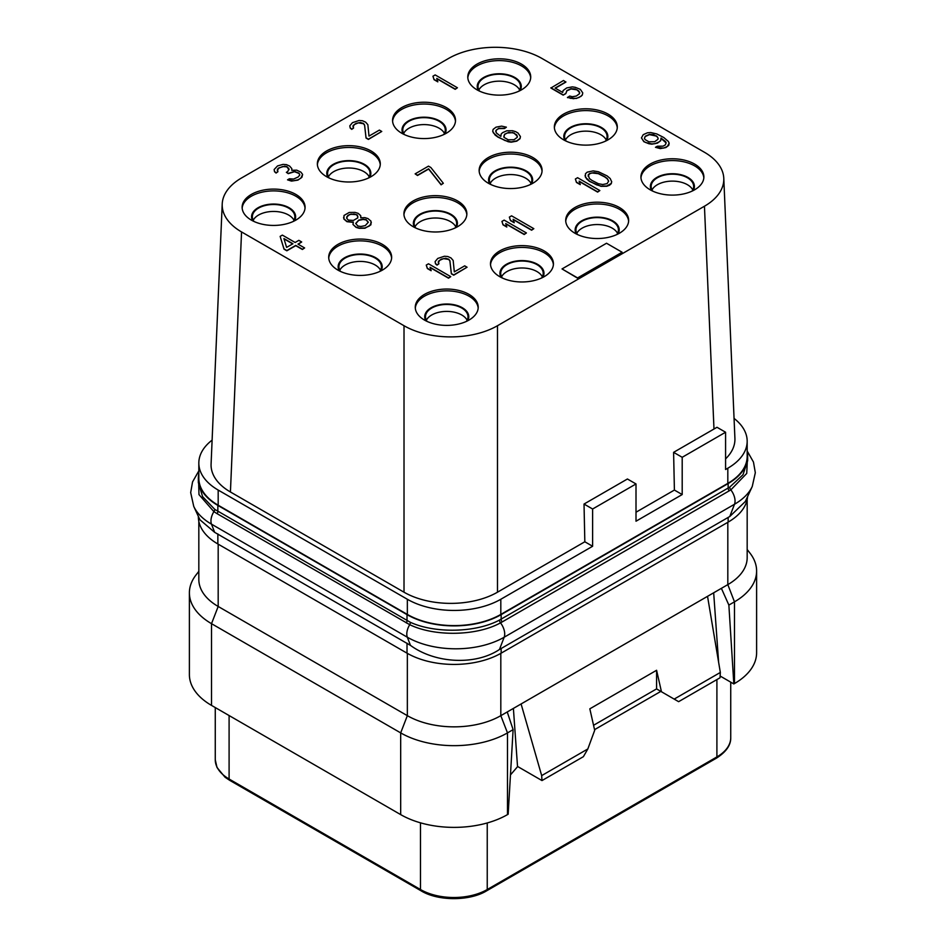 <?xml version="1.0" encoding="UTF-8"?>
<svg xmlns="http://www.w3.org/2000/svg" width="946" height="946" viewBox="0 0 946 946"><rect width="100%" height="100%" fill="white"/><g stroke="black" fill="none" stroke-linecap="round" stroke-linejoin="round"><path stroke-width="1.42" d="M575.369 178.995L576.457 182.448L580.253 184.636L579.153 181.183L597.624 191.837L599.847 190.56L577.592 177.706L575.369 178.995L576.457 182.188L580.253 184.375M704.451 152.271L541.987 58.475A66.09 38.159 0 0 0 448.522 58.475L241.549 177.966A66.09 38.159 0 0 0 222.215 204.005A66.09 38.159 0 0 0 241.549 231.936L404.013 325.72A66.09 38.159 0 0 0 497.478 325.72L704.451 206.228A66.09 38.159 0 0 0 723.785 178.309A66.09 38.159 0 0 0 704.451 152.271M694.648 164.096A31.478 18.175 0 0 0 660.355 160.146A31.478 18.175 0 0 0 640.927 176.937A31.478 18.175 0 0 0 650.15 189.791A31.478 18.175 0 0 0 684.443 193.729A31.478 18.175 0 0 0 703.871 176.937A31.478 18.175 0 0 0 694.648 164.096M619.429 207.517A31.478 18.175 0 0 0 585.136 203.579A31.478 18.175 0 0 0 565.708 220.371A31.478 18.175 0 0 0 574.92 233.213A31.478 18.175 0 0 0 609.224 237.15A31.478 18.175 0 0 0 628.652 220.371A31.478 18.175 0 0 0 619.429 207.517M544.21 250.95A31.478 18.175 0 0 0 509.918 247.012A31.478 18.175 0 0 0 490.489 263.792A31.478 18.175 0 0 0 499.701 276.646A31.478 18.175 0 0 0 534.005 280.584A31.478 18.175 0 0 0 553.434 263.792A31.478 18.175 0 0 0 544.21 250.95M468.991 294.372A31.478 18.175 0 0 0 434.699 290.434A31.478 18.175 0 0 0 415.27 307.225A31.478 18.175 0 0 0 424.482 320.067A31.478 18.175 0 0 0 458.786 324.005A31.478 18.175 0 0 0 478.215 307.225A31.478 18.175 0 0 0 468.991 294.372M608.089 114.111A31.478 18.175 0 0 0 573.784 110.174A31.478 18.175 0 0 0 554.356 126.953A31.478 18.175 0 0 0 563.58 139.807A31.478 18.175 0 0 0 597.872 143.745A31.478 18.175 0 0 0 617.3 126.953A31.478 18.175 0 0 0 608.089 114.111M532.87 157.533A31.478 18.175 0 0 0 498.566 153.595A31.478 18.175 0 0 0 479.137 170.386A31.478 18.175 0 0 0 488.361 183.24A31.478 18.175 0 0 0 522.653 187.178A31.478 18.175 0 0 0 542.082 170.386A31.478 18.175 0 0 0 532.87 157.533M457.639 200.966A31.478 18.175 0 0 0 423.347 197.028A31.478 18.175 0 0 0 403.918 213.808A31.478 18.175 0 0 0 413.13 226.662A31.478 18.175 0 0 0 447.434 230.599A31.478 18.175 0 0 0 466.863 213.808A31.478 18.175 0 0 0 457.639 200.966M382.421 244.387A31.478 18.175 0 0 0 348.128 240.45A31.478 18.175 0 0 0 328.7 257.241A31.478 18.175 0 0 0 337.911 270.095A31.478 18.175 0 0 0 372.216 274.033A31.478 18.175 0 0 0 391.644 257.241A31.478 18.175 0 0 0 382.421 244.387M521.518 64.127A31.478 18.175 0 0 0 487.214 60.189A31.478 18.175 0 0 0 467.785 76.981A31.478 18.175 0 0 0 477.009 89.823A31.478 18.175 0 0 0 511.301 93.76A31.478 18.175 0 0 0 530.73 76.981A31.478 18.175 0 0 0 521.518 64.127M446.299 107.56A31.478 18.175 0 0 0 411.995 103.622A31.478 18.175 0 0 0 392.566 120.402A31.478 18.175 0 0 0 401.79 133.256A31.478 18.175 0 0 0 436.082 137.194A31.478 18.175 0 0 0 455.511 120.402A31.478 18.175 0 0 0 446.299 107.56M371.08 150.982A31.478 18.175 0 0 0 336.776 147.044A31.478 18.175 0 0 0 317.348 163.835A31.478 18.175 0 0 0 326.571 176.677A31.478 18.175 0 0 0 360.864 180.615A31.478 18.175 0 0 0 380.292 163.835A31.478 18.175 0 0 0 371.08 150.982M295.85 194.415A31.478 18.175 0 0 0 261.557 190.477A31.478 18.175 0 0 0 242.129 207.257A31.478 18.175 0 0 0 251.352 220.111A31.478 18.175 0 0 0 285.645 224.048A31.478 18.175 0 0 0 305.073 207.257A31.478 18.175 0 0 0 295.85 194.415M562.019 268.936L577.592 278.183L622.101 252.227L606.528 243.24L562.019 268.936L577.592 277.923L622.101 252.227M432.937 76.212L434.037 79.665L437.821 81.853L436.733 78.4L455.192 89.054L457.426 87.765L435.172 74.923L432.937 76.212L434.037 79.405L437.821 81.593M436.839 78.719L455.192 89.314L457.426 87.765M352.929 126.847L354.454 124.517L358.262 122.862L363.43 123.701L364.588 125.227L366.043 138.057L368.408 139.417L381.758 131.459L379.393 130.087L368.999 136.082L367.864 124.718L365.653 122.164L362.448 120.733L359.066 120.497L352.456 122.673L349.795 125.853L350.209 127.805L351.735 129.105L353.579 128.041L353.071 125.605L355.933 123.406L360.32 122.507L363.43 123.441L364.588 124.967L366.043 137.797L368.408 139.168L381.758 131.459M349.795 125.853L350.209 128.053L351.735 129.366L353.579 128.041M291.77 170.292L291.829 168.613L289.618 166.058L286.413 164.628L283.031 164.391L277.533 165.928L274.127 169.535L274.541 171.486L276.066 172.799L277.923 171.723L277.403 169.287L278.786 167.939L284.663 166.189L286.815 166.579L288.92 168.648L287.844 171.463L286.366 172.314L288.258 173.414L294.502 171.439L299.031 173.201L299.811 174.939L298.167 176.985L293.603 179.066L289.381 178.77L287.537 179.846L293.544 180.745L297.931 179.846L300.899 178.144L302.614 174.419L300.887 172.137L296.725 170.162L291.758 170.292L291.829 168.613M274.127 169.535L274.541 171.746L276.066 173.047L277.923 171.723M277.273 170.528L278.786 168.199L282.594 166.543L286.815 166.839L289.086 169.689M286.366 172.314L288.258 173.662L294.502 171.699L299.031 173.461L299.776 175.034M287.537 179.846L291.486 181.1L297.931 180.107L301.916 177.269L302.614 174.419M555.337 88.191L565.874 82.113L563.497 80.493L550.891 88.025L563.201 95.132L565.803 93.63L566.867 90.828L571.053 88.959L577.072 89.858L579.709 92.637M579.058 91.443L579.579 93.63L576.339 96.043L572.318 96.717L569.693 96.054L567.458 97.592L576.374 98.467L580.939 96.374L582.31 95.038L582.748 92.885L580.347 89.362L575.334 87.328L572.33 86.878L566.725 87.919L563.118 90.544L562.693 92.436L555.113 88.073L565.874 81.853M495.728 131.766L496.508 129.862L498.731 128.585L504.537 128.514L506.394 127.178L501.605 126.125L496 127.178L493.126 129.377L492.7 131.269L493.481 132.996L498.045 136.922L505.046 140.54L511.159 141.924L516.764 140.883L520.004 138.459L520.442 136.567L518.03 133.043L515.665 131.671L512.555 130.737L506.749 130.808L502.563 132.677L501.179 134.025L500.848 136.401L496.378 132.96L495.87 130.524L498.731 128.325L504.537 128.254L506.394 127.178M492.7 131.269L495.101 135.053L498.045 137.182L508.156 141.734L511.159 142.184L516.764 141.131L520.004 138.719L520.442 136.567M415.14 173.851L417.505 175.483L428.633 169.05L441.108 184.825L443.331 183.276L430.856 167.513L428.491 166.141L415.14 173.851L417.505 175.223L428.633 168.802L441.108 184.565L443.331 183.276M353 224.498L356.051 227.359L359.161 228.305L364.967 228.234L370.903 224.805L371.021 221.198L367.982 218.573L364.872 217.639L360.745 217.828L360.71 215.664L358.132 213.323L355.034 212.389L349.216 212.46L344.025 215.452L343.906 218.81L346.945 221.423L353.331 222.109L353 224.498L356.051 227.111L359.161 228.045L364.967 227.974L369.519 225.893L371.329 222.653M360.852 217.817L361.017 217.131M343.599 217.344L343.906 219.07L346.945 221.683L353.225 222.381M280.134 236.382L284.013 249.165L286.851 250.796L295.755 245.664L302.389 249.484L304.612 247.947L297.978 244.115L301.691 241.975L298.853 240.343L295.14 242.483L282.357 235.105L280.134 236.382L284.013 248.904L286.851 250.548L295.755 245.404L302.389 249.236L304.612 247.947M298.203 244.245L301.691 241.975M655.472 147.292L660.273 148.605L665.866 147.564L668.739 145.353L669.165 143.213L668.384 141.474L663.82 137.548L656.82 133.942L650.706 132.546L647.431 132.795L643.245 134.663L641.435 137.903L643.836 141.439L645.728 142.527L651.853 143.922L655.117 143.662L659.303 141.794L660.686 140.457L661.018 138.081L665.487 141.51L666.161 142.763L665.357 144.868L663.134 146.145L657.328 146.216L655.472 147.292L663.548 148.096L667.356 146.441L669.165 143.213M641.435 137.903L643.836 141.687L648.838 143.721L651.853 144.17L657.446 143.13L660.686 140.706L661.018 138.329L666.138 142.964M579.271 181.502L597.624 192.097L599.847 190.56M585.054 175.589L586.508 178.829L589.559 181.443L600.982 186.327L606.8 186.256L609.496 185.25L611.246 183.69L611.684 181.798L610.217 178.558L607.178 175.944L598.38 171.723L593.213 170.883L587.241 172.137L585.491 173.697L585.361 177.056L589.559 181.194L596.559 184.801L600.982 186.078L606.8 186.007L611.246 183.429L611.684 181.537M501.936 221.399L503.024 224.852L506.808 227.04L505.72 223.575L524.19 234.241L526.414 232.953L504.159 220.111L501.936 221.399L503.024 224.592L506.808 226.78M505.826 223.906L524.19 234.502L526.414 232.953M509.35 217.107L510.438 220.572L514.222 222.759L513.134 219.295L531.605 229.961L533.828 228.672L511.573 215.83L509.35 217.107L510.438 220.312L514.222 222.499M513.24 219.614L531.605 230.221L533.828 228.672M426.268 265.081L427.356 268.534L431.14 270.722L430.052 267.269L448.522 277.923L450.745 276.646L428.491 263.792L426.268 265.081L427.356 268.274L431.14 270.461M430.158 267.588L448.522 278.183L450.745 276.646M438.246 262.61L439.76 260.28L443.568 258.625L448.747 259.464L449.894 260.99L451.348 273.82L453.713 275.191L467.064 267.221L464.699 265.85L454.317 271.845L453.169 260.481L450.97 257.927L447.754 256.496L444.372 256.26L437.762 258.435L435.101 261.616L435.515 263.567L437.04 264.868L438.897 263.804L438.376 261.368L441.25 259.169L445.637 258.27L448.747 259.216L449.894 260.729L451.348 273.56L453.713 274.931L467.064 267.221M435.101 261.616L435.515 263.828L437.04 265.128L438.897 263.804M592.622 509.007L592.622 546.268L584.829 541.774L584.025 504.052L627.423 478.995L636.008 483.95L592.622 509.007L584.025 504.052M592.622 546.268L500.812 599.267A66.09 38.159 180 0 1 407.348 599.267L218.183 490.063A66.09 38.159 180 0 1 198.826 463.079A66.09 38.159 180 0 1 212.117 440.127M734.061 418.416A66.09 38.159 180 0 1 747.174 441.238A66.09 38.159 180 0 1 727.817 468.211L725.582 469.5L725.582 432.239L716.997 427.285L673.599 452.342L682.196 457.296L682.196 494.557L674.403 490.063L673.599 452.342M725.582 458.869A66.09 38.159 0 0 0 734.912 438.365L723.785 178.309M222.215 204.005L211.088 464.06A66.09 38.159 0 0 0 230.422 491.979L404.013 592.208A66.09 38.159 0 0 0 497.466 592.208L584.829 541.774M636.008 512.224L674.403 490.063M713.982 429.023L704.451 206.228M497.478 592.208L497.478 325.72M682.196 494.557L636.008 521.211L636.008 483.95M682.196 457.296L725.582 432.239M198.826 463.079L198.826 478.238A66.09 38.159 180 0 0 218.183 505.223L407.348 614.427A66.09 38.159 180 0 0 500.812 614.427L727.817 483.382L727.817 468.211M747.174 451.821A66.563 38.431 180 0 1 747.647 456.398A66.563 38.431 180 0 1 728.148 483.572L501.155 614.628A66.563 38.431 180 0 1 407.017 614.628L217.852 505.412A66.563 38.431 180 0 1 198.353 478.238A66.563 38.431 180 0 1 198.826 473.674M747.174 441.238L747.174 456.398A66.09 38.159 180 0 1 727.817 483.382M747.647 456.398L747.647 460.785L742.988 474.762L729.709 487.131L499.535 620.032C475.838 632.862 434.734 633.501 410.316 622.279L214.777 509.386L202.598 496.65L198.353 482.637L198.353 478.238M217.852 505.412L217.852 511.408A3.145 1.821 -60 0 1 217.142 513.702L213.891 511.632L198.979 494.604L198.471 476.004M501.155 614.628L501.155 619.145A3.145 1.821 -120 0 0 502.196 621.924L500.505 622.858C476.488 636.173 434.391 636.693 409.736 624.691L217.142 513.702M747.6 455.061L746.737 473.426L730.844 489.886L502.196 621.924M729.78 516.504L734.51 504.253A68.479 39.531 180 0 0 752.259 486.469L745.318 501.522L729.78 516.504L499.453 649.488C475.897 665.393 435.574 663.773 410.469 645.385L214.636 532.314L199.913 519.768L193.741 506.382A68.479 39.531 180 0 0 211.49 524.167A12.594 7.272 -60 0 1 213.891 511.632A3.145 1.821 -53.6 0 0 214.777 509.386M747.577 496.615A66.563 38.431 180 0 1 728.148 522.121L501.155 653.166A66.563 38.431 180 0 1 407.017 653.166L217.852 543.962A66.563 38.431 180 0 1 198.353 516.788L198.353 516.386M747.174 499.512L747.174 557.643A66.09 38.159 180 0 1 727.817 584.628L500.812 715.673A66.09 38.159 180 0 1 407.348 715.673L218.183 606.469A66.09 38.159 180 0 1 198.826 579.484L198.826 521.352M727.817 522.31L727.817 584.628L734.486 601.833A75.538 43.611 0 0 0 756.611 570.994A75.538 43.611 0 0 0 750.036 553.197L747.174 549.496M198.826 571.337L195.964 575.038A75.538 43.611 0 0 0 189.389 592.835A75.538 43.611 0 0 0 211.514 623.674L211.514 705.397A75.538 43.611 0 0 1 189.389 674.569L189.389 592.835M407.348 653.367L407.348 715.673L400.678 732.89L211.514 623.674L218.183 606.469L218.183 544.151M400.678 814.612L400.678 732.89A75.538 43.611 0 0 0 507.494 732.89L507.494 814.612A75.538 43.611 0 0 1 400.678 814.612L211.514 705.397M507.245 711.971L513.11 729.638L507.494 732.89L500.812 715.673L500.812 653.367M513.11 729.638L508.168 814.222L507.494 814.612M674.179 699.106L678.625 701.672L720.024 677.774L720.332 672.452L674.179 699.106L661.455 691.751L656.595 670.276L589.831 708.826L594.691 730.3L587.833 748.96L583.386 756.67L541.987 780.568L517.521 766.437L513.394 708.424M517.675 766.532L510.462 774.916M541.987 780.568L541.68 775.602L521.092 703.966M587.833 748.96L541.68 775.602M720.332 672.452L707.537 596.335M593.556 725.286L656.595 688.889L660.828 691.396L594.537 729.662M713.674 592.787L718.617 662.271M656.559 688.925L661.455 691.751M656.595 670.276L656.595 688.889M721.384 588.329L728.869 605.073L733.824 683.946L720.131 676.023M733.824 683.946L734.486 683.556L734.486 601.833L728.869 605.073M734.486 683.556A75.538 43.611 0 0 0 756.611 652.728L756.611 570.994M620.931 813.288L580.655 836.548M617.561 233.343A21.25 12.263 180 0 0 612.204 228.14A21.25 12.263 0 0 0 576.8 233.343M616.804 234.573A21.25 12.263 180 0 0 618.424 229.878A21.25 12.263 180 0 0 612.204 221.198A21.25 12.263 0 0 0 589.051 218.538A21.25 12.263 0 0 0 575.937 229.878A21.25 12.263 0 0 0 577.557 234.573M618.034 233.969A22.03 12.724 180 0 0 612.76 220.879A22.03 12.724 0 0 0 585.539 219.082A22.03 12.724 0 0 0 576.327 233.969M628.617 221.269A31.478 18.175 180 0 0 619.429 209.314A31.478 18.175 0 0 0 585.858 205.211A31.478 18.175 0 0 0 565.743 221.269M542.33 276.776A21.25 12.263 180 0 0 536.985 271.573A21.25 12.263 0 0 0 501.581 276.776M541.585 277.994A21.25 12.263 180 0 0 543.205 273.299A21.25 12.263 180 0 0 536.985 264.632A21.25 12.263 0 0 0 513.832 261.971A21.25 12.263 0 0 0 500.718 273.299A21.25 12.263 0 0 0 502.338 277.994M542.815 277.403A22.03 12.724 180 0 0 537.541 264.312A22.03 12.724 0 0 0 510.32 262.503A22.03 12.724 0 0 0 501.108 277.403M553.398 264.691A31.478 18.175 180 0 0 544.21 252.748A31.478 18.175 0 0 0 510.639 248.644A31.478 18.175 0 0 0 490.525 264.691M620.99 813.323L580.868 836.418M467.111 320.197A21.25 12.263 180 0 0 461.766 314.994A21.25 12.263 0 0 0 426.362 320.197M466.366 321.427A21.25 12.263 180 0 0 467.986 316.733A21.25 12.263 180 0 0 461.766 308.053A21.25 12.263 0 0 0 438.613 305.392A21.25 12.263 0 0 0 425.499 316.733A21.25 12.263 0 0 0 427.119 321.427M467.596 320.836A22.03 12.724 180 0 0 462.322 307.734A22.03 12.724 0 0 0 435.101 305.936A22.03 12.724 0 0 0 425.889 320.836M478.179 308.124A31.478 18.175 180 0 0 468.991 296.169A31.478 18.175 0 0 0 435.42 292.066A31.478 18.175 0 0 0 415.306 308.124M380.552 270.213A21.25 12.263 180 0 0 375.195 265.01A21.25 12.263 0 0 0 339.791 270.213M379.795 271.443A21.25 12.263 180 0 0 381.415 266.748A21.25 12.263 180 0 0 375.195 258.081A21.25 12.263 0 0 0 352.042 255.42A21.25 12.263 0 0 0 338.928 266.748A21.25 12.263 0 0 0 340.548 271.443M381.025 270.852A22.03 12.724 180 0 0 375.751 257.75A22.03 12.724 0 0 0 348.53 255.952A22.03 12.724 0 0 0 339.318 270.852M391.609 258.14A31.478 18.175 180 0 0 382.421 246.197A31.478 18.175 0 0 0 348.849 242.081A31.478 18.175 0 0 0 328.735 258.14M293.981 220.241A21.25 12.263 180 0 0 288.625 215.038A21.25 12.263 0 0 0 253.221 220.241M293.225 221.47A21.25 12.263 180 0 0 294.845 216.764A21.25 12.263 180 0 0 288.625 208.096A21.25 12.263 0 0 0 265.471 205.436A21.25 12.263 0 0 0 252.357 216.764A21.25 12.263 0 0 0 253.977 221.47M294.454 220.867A22.03 12.724 180 0 0 289.18 207.777A22.03 12.724 0 0 0 261.959 205.968A22.03 12.724 0 0 0 252.748 220.867M305.038 208.155A31.478 18.175 180 0 0 295.85 196.212A31.478 18.175 0 0 0 262.279 192.109A31.478 18.175 0 0 0 242.164 208.155M692.779 189.921A21.25 12.263 180 0 0 687.423 184.707A21.25 12.263 0 0 0 652.019 189.921M692.023 191.139A21.25 12.263 180 0 0 693.643 186.445A21.25 12.263 180 0 0 687.423 177.777A21.25 12.263 0 0 0 664.269 175.116A21.25 12.263 0 0 0 651.155 186.445A21.25 12.263 0 0 0 652.775 191.139M693.252 190.548A22.03 12.724 180 0 0 687.979 177.458A22.03 12.724 0 0 0 660.757 175.649A22.03 12.724 0 0 0 651.546 190.548M703.836 177.836A31.478 18.175 180 0 0 694.648 165.893A31.478 18.175 0 0 0 661.077 161.778A31.478 18.175 0 0 0 640.962 177.836M519.638 89.953A21.25 12.263 180 0 0 514.281 84.75A21.25 12.263 0 0 0 478.889 89.953M518.881 91.183A21.25 12.263 180 0 0 520.501 86.488A21.25 12.263 180 0 0 514.281 77.809A21.25 12.263 0 0 0 491.128 75.16A21.25 12.263 0 0 0 478.014 86.488A21.25 12.263 0 0 0 479.634 91.183M520.111 90.591A22.03 12.724 180 0 0 514.837 77.489A22.03 12.724 0 0 0 487.616 75.692A22.03 12.724 0 0 0 478.404 90.591M530.694 77.879A31.478 18.175 180 0 0 521.518 65.924A31.478 18.175 0 0 0 487.935 61.821A31.478 18.175 0 0 0 467.821 77.879M606.209 139.937A21.25 12.263 180 0 0 600.852 134.734A21.25 12.263 0 0 0 565.448 139.937M605.452 141.167A21.25 12.263 180 0 0 607.072 136.461A21.25 12.263 180 0 0 600.852 127.793A21.25 12.263 0 0 0 577.699 125.132A21.25 12.263 0 0 0 564.585 136.461A21.25 12.263 0 0 0 566.205 141.167M606.682 140.564A22.03 12.724 180 0 0 601.408 127.474A22.03 12.724 0 0 0 574.187 125.664A22.03 12.724 0 0 0 564.975 140.564M617.265 127.852A31.478 18.175 180 0 0 608.089 115.909A31.478 18.175 0 0 0 574.506 111.805A31.478 18.175 0 0 0 554.391 127.852M444.419 133.386A21.25 12.263 180 0 0 439.062 128.183A21.25 12.263 0 0 0 403.67 133.386M443.662 134.616A21.25 12.263 180 0 0 445.282 129.909A21.25 12.263 180 0 0 439.062 121.242A21.25 12.263 0 0 0 415.909 118.581A21.25 12.263 0 0 0 402.795 129.909A21.25 12.263 0 0 0 404.415 134.616M444.892 134.013A22.03 12.724 180 0 0 439.618 120.922A22.03 12.724 0 0 0 412.397 119.113A22.03 12.724 0 0 0 403.185 134.013M455.475 121.301A31.478 18.175 180 0 0 446.299 109.358A31.478 18.175 0 0 0 412.716 105.254A31.478 18.175 0 0 0 392.602 121.301M530.99 183.358A21.25 12.263 180 0 0 525.633 178.155A21.25 12.263 0 0 0 490.229 183.358M530.233 184.588A21.25 12.263 180 0 0 531.853 179.894A21.25 12.263 180 0 0 525.633 171.226A21.25 12.263 0 0 0 502.48 168.565A21.25 12.263 0 0 0 489.366 179.894A21.25 12.263 0 0 0 490.986 184.588M531.463 183.997A22.03 12.724 180 0 0 526.189 170.895A22.03 12.724 0 0 0 498.968 169.098A22.03 12.724 0 0 0 489.756 183.997M542.046 171.285A31.478 18.175 180 0 0 532.87 159.342A31.478 18.175 0 0 0 499.287 155.227A31.478 18.175 0 0 0 479.173 171.285M369.2 176.807A21.25 12.263 180 0 0 363.843 171.604A21.25 12.263 0 0 0 328.439 176.807M368.443 178.037A21.25 12.263 180 0 0 370.063 173.343A21.25 12.263 180 0 0 363.843 164.663A21.25 12.263 0 0 0 340.69 162.014A21.25 12.263 0 0 0 327.576 173.343A21.25 12.263 0 0 0 329.196 178.037M369.673 177.446A22.03 12.724 180 0 0 364.399 164.344A22.03 12.724 0 0 0 337.178 162.546A22.03 12.724 0 0 0 327.966 177.446M380.257 164.734A31.478 18.175 180 0 0 371.08 152.779A31.478 18.175 0 0 0 337.497 148.676A31.478 18.175 0 0 0 317.383 164.734M455.771 226.792A21.25 12.263 180 0 0 450.414 221.589A21.25 12.263 0 0 0 415.01 226.792M455.014 228.021A21.25 12.263 180 0 0 456.634 223.327A21.25 12.263 180 0 0 450.414 214.647A21.25 12.263 0 0 0 427.261 211.987A21.25 12.263 0 0 0 414.147 223.327A21.25 12.263 0 0 0 415.767 228.021M456.244 227.418A22.03 12.724 180 0 0 450.97 214.328A22.03 12.724 0 0 0 423.749 212.519A22.03 12.724 0 0 0 414.537 227.418M466.827 214.718A31.478 18.175 180 0 0 457.639 202.763A31.478 18.175 0 0 0 424.068 198.66A31.478 18.175 0 0 0 403.954 214.718M404.013 592.208L404.013 325.72M230.422 491.979L241.549 231.936M565.803 93.63L566.867 90.568L571.053 88.699L575.274 88.995L579.058 91.183M563.201 95.132L565.803 93.382M550.891 87.765L563.201 94.884M582.31 95.038L582.748 92.885M580.939 96.374L582.31 94.777M578.704 97.663L580.939 96.125M576.374 98.467L578.704 97.403M573.11 98.715L576.374 98.207M570.095 98.266L573.11 98.455M567.458 97.343L570.095 98.006M512.495 132.416L516.753 134.876L517.261 137.312L514.033 139.724L508.215 139.795L503.958 137.336L504.561 134.261L508.747 132.393L514.281 133.019M514.281 133.28L517.403 136.33M503.78 136.461L504.561 134.509L507.151 133.019L512.495 132.665M365.298 225.597L360.911 226.484L357.895 226.035L355.696 223.481L358.735 220.087L363.122 219.2L366.126 219.649L368.325 222.204L365.298 225.597M349.263 214.624L354.123 214.009L357.233 214.943L357.848 217.864L353.39 220.442L348.329 220.087L346.697 218.29L347.773 215.475L351.214 214.044M355.755 223.599L358.735 220.347L363.122 219.46L366.126 219.91L368.278 222.345M351.214 214.293L356.287 214.647L357.895 216.433M346.709 218.301L346.768 216.871L349.263 214.884M286.603 247.403L283.918 238.569L292.917 243.761L286.603 247.403M284.013 238.877L292.692 243.891M656.382 135.834L658.109 138.116L657.943 139.299L654.715 141.711L648.909 141.794L645.113 139.606L644.439 138.353L645.243 136.248L649.429 134.379L653.651 134.675L657.435 136.863M657.435 137.123L658.085 138.317M644.463 138.4L645.243 136.508L649.429 134.639L656.382 136.082M591.889 180.39L589.417 178.534L588.223 174.856L589.606 173.508L593.993 172.621L598.321 173.402L604.849 176.736L607.32 178.593L608.668 181.088L607.131 183.619L602.732 184.517L598.416 183.737L591.889 180.39M588.093 176.098L589.606 173.768L591.936 172.964L598.321 173.662L604.849 176.997L607.32 178.853L608.645 181.289M500.812 614.427L500.812 599.267M407.017 614.628L407.017 620.623A3.145 1.821 -60 0 1 406.307 622.917M499.535 620.032A3.145 1.797 -117.3 0 0 500.505 622.858A12.594 7.272 -120 0 1 504.171 637.226A68.479 39.531 180 0 1 407.336 637.226L211.49 524.167L214.636 532.314M728.148 483.572L728.148 488.089A3.145 1.821 -120 0 0 729.189 490.879M410.469 645.385L407.336 637.226A12.594 7.272 -60 0 1 409.736 624.691A3.145 1.797 -66.4 0 0 410.316 622.279M729.709 487.131A3.145 1.845 -122.7 0 0 730.844 489.886A12.594 7.272 -120 0 1 734.51 504.253L504.171 637.226L499.453 649.488M728.148 522.121L728.148 517.391M217.852 543.962L217.852 533.934M407.017 653.166L407.017 643.15M501.155 653.166L501.155 648.448M716.902 679.571L716.902 756.93L487.237 889.524A47.205 27.257 180 0 1 420.485 889.524L229.098 779.019A47.205 27.257 180 0 1 215.262 759.756L217.001 767.49L225.042 777.21L229.677 780.32A2.838 1.632 -60 0 1 229.098 779.019L229.098 715.554M487.237 822.961L487.237 889.524A2.838 1.632 -120 0 1 486.658 890.813C469.784 901.231 437.939 901.231 421.065 890.813A2.838 1.632 -60 0 1 420.485 889.524L420.485 822.831M716.323 758.219A2.838 1.632 -120 0 0 716.902 756.93A47.205 27.257 180 0 0 730.738 737.655C730.797 741.38 730.087 749.504 716.323 758.219L486.658 890.813M218.183 505.223L218.183 490.063M407.348 614.427L407.348 599.267M198.826 470.895L192.546 481.928L190.678 492.594L193.741 506.382M752.259 486.469L755.322 472.704L753.465 462.062L747.174 450.982M730.738 682.161L730.738 737.655M421.065 890.813L229.677 780.32M215.262 707.573L215.262 759.756"/></g></svg>
